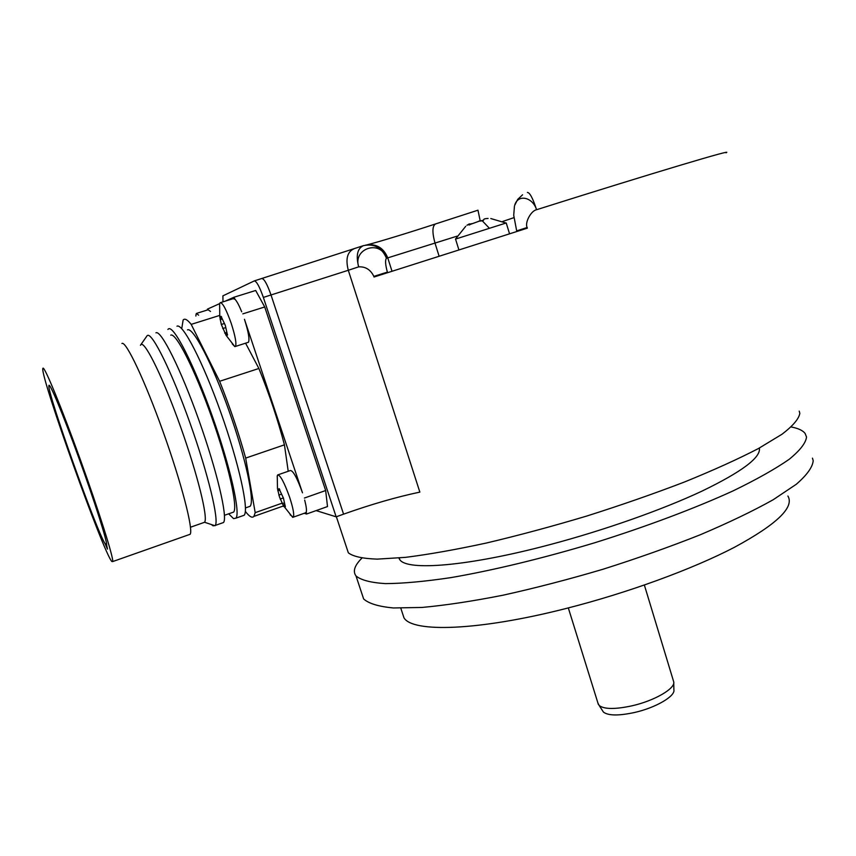 <?xml version="1.0" encoding="UTF-8"?>
<svg xmlns="http://www.w3.org/2000/svg" width="856" height="856" viewBox="0 0 856 856"><rect width="100%" height="100%" fill="white"/><g stroke="black" fill="none" stroke-linecap="round" stroke-linejoin="round"><path stroke-width="1.28" d="M799.215 411.126L799.825 413.288C798.948 418.809 793.02 425.785 782.042 434.217L758.437 448.533C737.99 459.126 713.326 470.286 684.458 482.014C653.684 493.816 621.082 505.158 586.649 516.072C552.024 526.429 518.618 535.407 486.433 543.014C455.809 549.638 428.867 554.41 405.626 557.342L377.261 559.129C362.773 558.626 353.132 556.528 348.339 552.826L346.819 548.236M527.392 192.418C529.821 192.557 532.871 198.325 536.573 209.72C530.795 210.833 524.6 222.999 527.157 227.503L516.682 230.885L513.718 215.273L514.445 206.168M527.157 227.503L527.35 228.156L374.04 277.012L373.837 276.37C370.573 269.661 365.523 266.494 358.685 266.858C355.786 255.591 357.359 248.518 363.393 245.661C374.2 243.371 381.883 247.555 386.441 258.223C380.62 239.166 352.651 248.411 358.685 266.858L348.296 270.271L419.857 492.114C396.596 497.004 371.172 504.355 343.577 514.156L336.162 516.821L316.132 510.604M336.162 516.821L263.359 297.417C259.539 286.6 256.511 281.1 254.275 280.918L222.902 295.855L222.999 301.847M304.233 513.279L306.523 514.028L327.506 506.559L325.665 490.531L264.718 306.962L255.687 290.484L233.956 297.246L225.31 301.119M725.984 152.817C735.839 148.27 657.034 171.681 536.573 209.72C532.56 196.816 517.677 193.863 514.659 205.397L517.687 199.405L522.577 194.794M365.812 245.062C376.201 243.425 383.52 247.694 387.757 257.881L386.441 258.223C385.05 260.138 385.361 264.761 387.383 272.112L373.837 276.37M509.545 233.806L506.228 222.967L455.542 239.081M478.739 221.148L483.48 220.313M486.358 218.569L488.102 218.462C485.085 218.58 483.651 218.986 483.811 219.692L482.292 220.827L479.114 221.19L468.82 224.946L469.366 223.865L466.969 225.267M469.463 224.154L472.212 223.609M278.179 474.759L290.291 470.554C293.009 470.361 297.075 477.787 302.489 492.821L244.452 319.277C248.443 331.85 249.781 339.522 248.443 342.272L247.812 342.475M325.665 490.531L304.404 498.042M306.523 514.028L306.266 512.07L305.357 512.872M304.672 500.043C306.245 506.11 306.769 510.123 306.266 512.07M277.162 476.739L277.611 474.952C280.212 474.802 284.224 482.27 289.66 497.336C293.201 508.304 294.411 514.916 293.287 517.174L290.141 514.798M196.816 313.307L208.158 309.765L210.501 311.466M226.08 335.327L221.319 324.467L219.767 316.848L220.581 318.475L221.041 316.281L225.299 325.376L227.493 335.167L225.631 333.765L226.08 335.327L234.854 346.627L235.454 346.434C236.684 343.705 235.282 336.044 231.248 323.44C226.187 309.251 222.474 302.35 220.12 302.746L219.746 303.591L207.377 309.155L207.516 309.958M220.73 302.553L233.174 298.669L235.047 299.3L233.956 297.246M282.78 506.185L283.946 506.57M288.215 471.271L284.438 444.842C277.783 419.579 269.266 394.124 258.887 368.487L245.586 343.192M198.646 315.169L196.366 313.446L196.013 314.708M264.718 306.962L242.804 313.863M241.702 311.787C239.124 305.485 236.909 301.323 235.047 299.3M219.767 316.848L219.628 304.533M234.854 346.627L232.222 343.877M279.463 496.887L277.483 488.669L278.532 490.285L278.992 488.615L283.432 498.096L285.358 506.859L283.261 505.051L283.678 506.356L279.463 496.887M281.934 503.232L255.195 512.658L245.672 458.099C238.621 432.762 229.943 407.156 219.628 381.284L191.188 324.37C187.4 319.609 184.714 318.154 183.141 320.016L181.729 328.683M245.34 511.364C249.331 516.617 252.188 518.297 253.922 516.382L255.195 512.658M219.607 315.447L191.188 324.37M258.887 368.487L219.628 381.284M284.438 444.842L245.672 458.099M248.208 506.966L250.091 506.303C254.981 501.359 245.768 458.046 228.98 410.784C212.267 363.468 193.135 326.906 187.496 329.881M242.237 515.922L244.174 515.248C249.16 510.069 239.027 463.674 220.966 412.86C202.947 362.002 182.681 322.894 176.989 326.211M228.659 513.825L233.549 518.618L235.935 518.148C240.675 513.054 230.275 466.67 212.16 415.781C194.098 364.849 174.036 325.601 168.589 328.843L167.872 329.432M231.901 512.691L233.645 512.081C238.064 507.287 228.349 464.005 211.486 416.594C194.676 369.139 175.908 332.321 170.751 335.145M221.79 523.134L223.534 522.513C227.889 517.559 217.082 471.196 198.902 420.189C180.776 369.129 161.003 329.678 155.942 332.813M211.625 524.717L213.091 525.83L215.231 525.445C219.329 520.566 208.254 474.213 190.032 423.132C171.853 371.996 152.282 332.406 147.478 335.456L146.858 336.012M214.974 525.745L204.605 522.267C208.201 517.762 197.586 474.513 180.573 426.855C163.614 379.144 145.499 341.876 141.186 344.454M188.759 534.765L190.171 534.272C193.499 529.65 181.59 483.351 163.229 432.023C144.91 380.653 125.95 340.645 121.937 343.459M111.826 561.493L112.725 561.557C113.613 557.759 99.082 511.61 80.303 459.544C61.525 407.445 44.501 366.122 42.971 368.198L42.8 368.615C40.746 377.806 103.651 553.329 111.826 561.493M105.234 543.977L107.482 549.113L106.615 544.951C107.374 541.698 94.62 501.477 78.763 457.746C62.905 413.962 49.145 381.027 48.888 385.671C47.059 392.38 96.439 530.891 105.234 543.977L106.54 543.528M759.379 448.02C761.07 457.414 741.917 471.795 701.92 491.151C662.223 509.791 604.304 530.239 549.82 544.662C468.018 566.458 406.953 571.113 399.784 559.663L399.238 557.984M398.843 558.016L399.784 559.663M361.842 558.198C354.555 565.463 352.608 571.38 356.01 575.949C360.943 580.101 370.712 582.658 385.318 583.61C402.737 583.525 424.555 581.534 450.759 577.64C492.746 570.438 543.057 558.315 594.813 542.736C646.398 526.59 694.708 508.421 733.1 490.884C756.65 479.435 775.343 468.917 789.178 459.319C800.007 450.459 805.796 443.044 806.534 437.063L805.132 433.478C802.821 430.45 798.199 428.289 791.254 426.984M812.472 458.142L813.2 460.731C812.601 467.162 806.951 475.016 796.273 484.293L773.139 499.765C753.013 511.032 728.649 522.727 700.069 534.85C669.574 546.941 637.196 558.412 602.945 569.261C568.48 579.448 535.16 588.093 503.007 595.209C472.362 601.244 445.355 605.32 421.965 607.45L393.332 607.963C378.62 606.562 368.722 603.555 363.64 598.954L361.831 593.486M402.277 612.639L403.968 617.807C412.485 632.745 478.311 630.915 566.18 608.466C627.437 592.962 692.322 569.229 734.544 547.241C776.809 524.321 794.593 507.244 787.905 496.02M644.365 585.055L673.726 681.879C675.48 688.513 654.519 700.732 632.103 705.793C615.261 709.431 604.293 709.335 599.2 705.526L597.916 703.033M673.747 682.895L673.886 689.743C675.545 696.121 655.76 707.73 634.585 712.481C618.674 715.894 608.295 715.766 603.437 712.096L602.324 710.373M367.502 244.72C378.62 241.938 410.12 232.308 435.618 223.919L477.969 210.191L480.152 220.655M254.446 280.864L363.393 245.661M263.359 297.417L348.296 270.271C345.45 259.047 347.279 251.931 353.774 248.914M261.893 278.564C264.183 278.735 267.222 284.213 271.031 295.01L343.577 514.156M392.016 271.245L387.757 257.881L457.05 236.16M435.618 223.919C432.248 225.888 432.055 232.329 435.051 243.254L439.107 256.212M502.75 221.447L513.921 217.659M387.383 272.112L387.554 272.679M482.292 220.827L489.172 228.038M226.754 334.675L227.503 334.439M224.679 333.059L226.615 332.438M222.699 328.554L225.417 327.698M221.319 324.467L224.208 323.557M220.163 319.663L222.079 319.063M220.827 317.084L221.586 316.848M278.821 495.1L280.896 494.372M280.147 499.059L283.368 497.925M277.804 490.755L279.88 490.028M278.799 489.236L279.495 488.99M284.524 506.228L285.262 505.971M282.159 503.692L283.828 503.103M336.365 516.746L348.339 552.826M516.864 231.484L516.682 230.885M455.531 239.038L458.902 249.899M505.896 222.988L490.788 218.548M465.728 226.305L455.467 239.07M469.687 224.893L469.388 223.94M293.287 517.174L305.945 512.669M235.454 346.434L248.443 342.272M227.075 333.305L225.727 333.733M221.929 318.047L220.581 318.475M196.099 314.056L195.874 316.035M277.258 475.754L277.483 488.669M283.379 505.618L292.72 517.366M279.826 489.825L278.532 490.285M284.599 504.58L283.347 505.029M283.39 505.971L253.922 516.382M250.091 506.303L245.458 507.929M244.174 515.248L235.935 518.148M233.645 512.081L224.443 515.301M223.534 522.513L215.231 525.445M140.427 345.289L140.876 344.636M140.962 344.519L146.633 336.408M204.605 522.267L190.492 527.221M190.171 534.272L112.725 561.557M49.445 385.5L48.888 385.671M356.01 575.949L363.64 598.954M403.968 617.807L400.811 608.188M598.365 704.467L568.32 607.921M603.437 712.096L599.2 705.526"/></g></svg>
